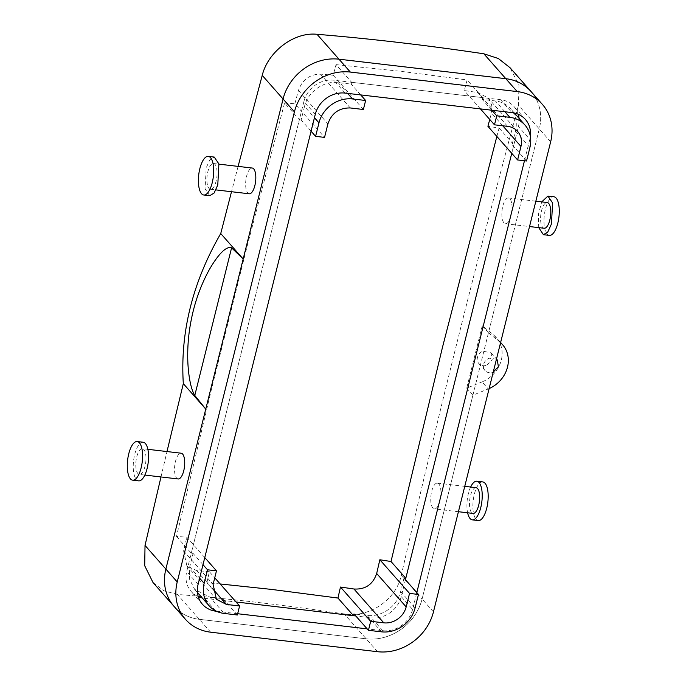 <?xml version="1.0" encoding="UTF-8"?>
<svg xmlns="http://www.w3.org/2000/svg" width="686" height="686" viewBox="0 0 686 686"><rect width="100%" height="100%" fill="white"/><g stroke="black" fill="none" stroke-linecap="round" stroke-linejoin="round"><path stroke-width="0.51" stroke-dasharray="3.43 2.57" d="M486.846 365.175L492.188 359.661L490.996 352.81L482.987 351.172A8.103 7.1 138.6 0 0 478.845 363.529A8.103 7.1 138.6 0 0 486.846 365.175M496.467 359.138L489.187 358.195A8.103 7.1 138.6 0 0 485.036 370.56A8.103 7.1 138.6 0 0 493.045 372.198L493.225 372.129M500.566 342.691A29.164 25.562 -41.4 0 0 499.931 342.151L488.466 332.787L539.29 128.942A48.612 42.601 -41.4 0 0 531.058 91.564A48.612 42.601 -41.4 0 1 539.29 128.942L518.453 105.31L518.95 85.201L509.99 67.674M433.449 611.895L422.087 599.015A48.612 42.601 -41.4 0 1 366.17 638.82L199.326 619.321A48.612 42.601 -41.4 0 1 174.098 606.45A48.612 42.601 -41.4 0 0 199.326 619.321L177.374 594.428A964.405 287.314 -166 0 1 259.428 602.634A964.405 287.314 -166 0 1 344.218 613.927C368.596 618.232 396.225 600.061 401.25 575.383C437.942 416.008 477.01 259.317 518.453 105.31M550.652 141.822L539.29 128.942L422.087 599.015L472.911 395.17L488.26 388.945L482.069 381.913A29.164 25.562 -41.4 0 0 496.364 337.658A29.164 25.562 -41.4 0 0 493.731 335.12L482.267 325.756L466.712 388.147L482.069 381.913M489.127 388.576A29.164 25.562 -41.4 0 1 488.26 388.945M237.347 614.99L222.89 598.595L222.444 600.396L236.078 601.991L204.565 598.312A25.922 22.724 -41.4 0 1 202.199 597.909M222.89 598.595L209.787 597.069L224.245 613.456M204.771 557.572L186.789 537.189L176.508 536.435L211.365 389.682L247.02 246.677L284.579 102.986L299.362 119.75L191.291 553.199L193.075 553.405L189.705 566.919L189.456 579.027L194.644 589.343L209.787 597.069M299.362 119.75L301.145 119.956L304.515 106.45L314.437 117.7M363.383 109.494L333.173 75.237L336.037 64.63L351.618 82.294L351.172 84.095L338.061 82.569C323.826 80.519 307.748 91.958 304.515 106.45M351.618 82.294L482.712 97.618L482.267 99.419L495.369 100.945A29.164 25.562 -41.4 0 1 510.513 108.671A29.164 25.562 -41.4 0 1 515.452 131.095L512.082 144.609L513.865 144.815L511.747 153.321L518.436 126.507A25.922 22.724 -41.4 0 0 519.07 118.378M404.011 578.058L400.641 591.564A29.164 25.562 -41.4 0 1 367.096 615.453L353.985 613.919M238.093 166.389L231.508 191.72M249.215 193.786A12.965 4.905 96.7 0 1 246.12 189.207A12.965 4.905 96.7 0 1 246.866 175.213A12.965 4.905 96.7 0 1 252.225 168.036M160.978 476.95L166.99 451.551M178.12 478.957A12.965 4.905 96.7 0 1 174.638 466.617A12.965 4.905 96.7 0 1 180.272 453.3A12.965 4.905 96.7 0 1 181.13 453.206M153.029 582.56L163.851 590.783L177.374 594.428M488.466 332.787L482.267 325.756M472.911 395.17L466.712 388.147M436.493 483.244A12.965 4.905 -83.3 0 0 430.859 496.561A12.965 4.905 -83.3 0 0 434.341 508.901A12.965 4.905 -83.3 0 0 435.198 508.806A12.965 4.905 -83.3 0 0 440.832 495.481A12.965 4.905 -83.3 0 0 437.351 483.15A12.965 4.905 -83.3 0 0 436.493 483.244M511.55 202.567A12.965 4.905 -83.3 0 0 508.446 197.98A12.965 4.905 -83.3 0 0 503.087 205.157A12.965 4.905 -83.3 0 0 502.332 219.151A12.965 4.905 -83.3 0 0 505.436 223.73A12.965 4.905 -83.3 0 0 510.804 216.553A12.965 4.905 -83.3 0 0 511.55 202.567M220.172 583.957L206.863 582.731L222.444 600.396M206.863 582.731L209.384 571.721L214.735 577.801M202.996 564.664L193.075 553.405M176.508 536.435L191.291 553.199M311.075 131.206L301.145 119.956M284.579 102.986L294.86 103.74L324.547 137.389M360.707 94.908L351.172 84.095M336.037 64.63L400.727 71.31L467.132 79.945L464.259 90.552A943.37 281.054 -166 0 1 477.748 92.516L488.149 98.021L491.699 104.984L491.485 113.019L489.753 119.458M482.712 97.618L467.132 79.945M491.802 110.232L482.267 99.419M480.44 108.903L464.259 90.552M526.539 160.996L512.082 144.609M496.853 136.428L499.082 128.05L487.918 126.301M499.082 128.05L513.865 144.815M207.386 184.68A12.965 4.905 96.7 0 1 208.132 170.685A12.965 4.905 96.7 0 1 213.5 163.508A12.965 4.905 96.7 0 1 216.605 168.096A12.965 4.905 96.7 0 1 215.85 182.09A12.965 4.905 96.7 0 1 210.491 189.259A12.965 4.905 96.7 0 1 207.386 184.68M141.539 448.773A12.965 4.905 -83.3 0 0 135.905 462.09A12.965 4.905 -83.3 0 0 139.387 474.429A12.965 4.905 -83.3 0 0 140.244 474.335A12.965 4.905 -83.3 0 0 145.878 461.009A12.965 4.905 -83.3 0 0 142.396 448.678A12.965 4.905 -83.3 0 0 141.539 448.773M476.075 487.677A12.965 4.905 -83.3 0 0 475.218 487.763A12.965 4.905 -83.3 0 0 469.593 501.089A12.965 4.905 -83.3 0 0 473.074 513.428M544.17 228.258A12.965 4.905 96.7 0 1 541.065 223.679A12.965 4.905 96.7 0 1 541.82 209.684A12.965 4.905 96.7 0 1 547.179 202.507M294.86 103.74L298.427 90.449C302.372 79.722 309.712 74.285 320.439 74.131A943.37 281.054 -166 0 1 333.173 75.237M209.384 571.721A943.37 281.054 -166 0 0 196.65 570.623L186.875 565.83L183.616 550.918L186.789 537.189M209.736 195.699L205.08 188.821L206.203 167.838L209.882 159.752L214.246 157.077M143.151 442.238A19.448 7.357 -83.3 0 0 141.865 442.376A19.448 7.357 -83.3 0 0 133.41 462.364A19.448 7.357 -83.3 0 0 138.632 480.869M470.63 487.034A19.448 7.357 -83.3 0 0 467.62 512.785M538.716 227.623L538.364 214.529L541.726 201.873M482.79 481.932A19.448 7.357 -83.3 0 0 481.503 482.069A19.448 7.357 -83.3 0 0 473.057 502.058A19.448 7.357 -83.3 0 0 478.279 520.563M549.375 235.392A19.448 7.357 96.7 0 1 544.718 228.515A19.448 7.357 96.7 0 1 545.85 207.532A19.448 7.357 96.7 0 1 553.894 196.771M315.286 114.313L303.924 101.434A25.922 22.724 -41.4 0 1 333.748 80.211L500.591 99.702A25.922 22.724 -41.4 0 1 514.046 106.57A25.922 22.724 -41.4 0 1 518.282 114.279M530.355 136.377A25.922 22.724 -41.4 0 1 529.798 139.387L518.436 126.507M303.924 101.434L186.721 571.507A25.922 22.724 -41.4 0 0 191.111 591.443A25.922 22.724 -41.4 0 0 198.237 596.614M405.443 579.687L401.233 596.58L412.595 609.46L416.805 592.567M524.464 160.756L529.798 139.387M412.595 609.46A25.922 22.724 -41.4 0 1 382.771 630.691L367.164 628.865M237.665 613.73L216.459 611.252M401.25 575.383L422.087 599.015A48.612 42.601 -41.4 0 1 366.17 638.82L199.326 619.321L210.688 632.2M401.233 596.58A25.922 22.724 -41.4 0 1 371.409 617.812L355.802 615.985M377.532 651.7L344.218 613.927M499.931 342.151L493.731 335.12M189.705 566.919L199.635 578.169M338.061 82.569L347.605 93.382M504.905 111.767L495.369 100.945M529.909 147.49L515.452 131.095M400.641 591.564L415.099 607.959M381.553 631.84L367.096 615.453M196.65 570.623L212.549 588.648M183.616 550.918L213.106 584.352M298.427 90.449L327.908 123.883M320.439 74.131L350.28 107.959M507.58 126.344L477.748 92.516M502.744 125.778L491.485 113.019M345.109 93.09L333.748 80.211M500.591 99.702L511.945 112.581M198.083 584.386L186.721 571.507M215.61 610.823L204.565 598.312M382.771 630.691L371.409 617.812M490.996 352.81L497.196 359.841M478.845 363.529L485.036 370.56M500.617 342.486L496.364 337.658M194.644 589.343L197.448 592.515M514.32 112.984L510.513 108.671M213.5 163.508L218.945 164.151M210.491 189.259L215.936 189.902M144.84 475.064L139.387 474.429M147.85 449.313L142.396 448.678M458.428 511.713L434.341 508.901M464.748 486.348L437.351 483.15M508.446 197.98L535.852 201.187M505.436 223.73L529.523 226.552M186.866 565.83L216.399 599.307M517.673 131.498L488.149 98.021M525.407 119.45L514.046 106.57M202.473 604.323L191.111 591.443"/><path stroke-width="1.03" d="M493.225 372.129L498.413 366.598L497.196 359.841L496.467 359.138M294.431 111.878L177.228 581.951A48.612 42.601 -41.4 0 0 185.46 619.329A48.612 42.601 -41.4 0 0 210.688 632.2L377.532 651.7A48.612 42.601 -41.4 0 0 433.449 611.895L550.652 141.822A48.612 42.601 -41.4 0 0 542.42 104.444A48.612 42.601 -41.4 0 0 517.184 91.572L350.349 72.073A48.612 42.601 -41.4 0 0 294.431 111.878L283.069 98.998A48.612 42.601 -41.4 0 1 338.987 59.193L505.822 78.693A48.612 42.601 -41.4 0 1 531.058 91.564L509.99 67.674L498.345 58.516L483.87 53.8A964.405 287.314 -166 0 0 399.089 42.506A964.405 287.314 -166 0 0 317.026 34.3C294.208 31.753 268.037 51.596 262.232 75.366L238.093 166.389M350.349 72.073L338.987 59.193A48.612 42.601 -41.4 0 0 283.069 98.998L165.866 569.071L145.029 545.439L160.978 476.95M185.46 619.329L174.098 606.45A48.612 42.601 -41.4 0 1 165.866 569.071L283.069 98.998L262.232 75.366M500.566 342.691A29.164 25.562 -41.4 0 1 502.564 344.689A29.164 25.562 -41.4 0 1 489.127 388.576M405.795 578.272L391.011 561.508L379.847 559.759L409.533 593.407L418.469 594.453L404.011 578.058L405.795 578.272L511.747 153.321L405.443 579.687M418.469 594.453L415.099 607.959A29.164 25.562 -41.4 0 1 381.553 631.84L368.442 630.314L353.985 613.919L353.53 615.719L236.078 601.991L355.802 615.985M231.508 191.72L220.738 233.549L243.178 258.991L231.585 247.843C224.897 245.194 214.761 259.943 208.844 270.481C200.338 286.242 194.37 303.229 190.948 321.434C188.599 333.516 187.527 345.881 187.732 358.529C187.964 370.852 189.979 387.744 194.781 395.462L205.757 409.079L183.316 383.637C180.084 332.401 192.56 282.366 220.738 233.549M218.945 164.151L252.225 168.036A12.965 4.905 96.7 0 1 255.329 172.623A12.965 4.905 96.7 0 1 254.583 186.609A12.965 4.905 96.7 0 1 249.215 193.786L215.936 189.902M166.99 451.551L183.316 383.637M147.85 449.313L181.13 453.206A12.965 4.905 96.7 0 1 184.611 465.537A12.965 4.905 96.7 0 1 178.977 478.862A12.965 4.905 96.7 0 1 178.12 478.957L144.84 475.064M145.029 545.439L144.703 565.744L153.029 582.56L174.098 606.45A48.612 42.601 -41.4 0 1 165.866 569.071L177.228 581.951M204.771 557.572L216.467 570.846L207.532 569.8L204.162 583.306A29.164 25.562 138.6 0 0 209.101 605.738A29.164 25.562 138.6 0 0 224.245 613.456L237.347 614.99L239.594 605.987L214.735 577.801M207.532 569.8L202.996 564.664M347.605 93.382L352.518 98.956L365.629 100.49L363.383 109.494L350.28 107.959C339.15 107.762 331.698 113.07 327.908 123.883L324.547 137.389L315.603 136.351L311.075 131.206M315.603 136.351L318.973 122.837A29.164 25.562 138.6 0 1 352.518 98.956M365.629 100.49L360.707 94.908M496.724 115.814L509.827 117.34A29.164 25.562 -41.4 0 1 524.97 125.066A29.164 25.562 -41.4 0 1 529.909 147.49L526.539 160.996L517.604 159.958L520.966 146.444A19.448 17.039 -41.4 0 0 517.673 131.498A19.448 17.039 -41.4 0 0 507.58 126.344L494.477 124.818L496.724 115.814L491.802 110.232M494.477 124.818L480.44 108.903M517.604 159.958L487.918 126.301L489.753 119.458M391.011 561.508L442.479 347.322L496.853 136.428M368.442 630.314L370.689 621.302L340.47 587.045A943.37 281.054 -166 0 1 353.959 589.008C365.372 589.634 372.944 584.463 376.674 573.487L379.847 559.759M353.53 615.719L337.949 598.046L340.47 587.045M337.949 598.046L271.545 589.411L220.172 583.957M458.428 511.713L473.074 513.428A12.965 4.905 -83.3 0 0 473.932 513.334A12.965 4.905 -83.3 0 0 479.557 500.008A12.965 4.905 -83.3 0 0 476.075 487.677L464.748 486.348M535.852 201.187L547.179 202.507A12.965 4.905 96.7 0 1 550.283 207.095A12.965 4.905 96.7 0 1 549.529 221.081A12.965 4.905 96.7 0 1 544.17 228.258L529.523 226.552M216.467 570.846L213.106 584.352L216.399 599.307L226.491 604.452L239.594 605.987M409.533 593.407L406.163 606.913A19.448 17.039 -41.4 0 1 383.791 622.837L370.689 621.302M208.295 156.374L214.246 157.077L218.903 163.945L217.779 184.937L214.101 193.023L209.736 195.699L203.776 195.004A19.448 7.357 96.7 0 1 199.12 188.127A19.448 7.357 96.7 0 1 200.243 167.144A19.448 7.357 96.7 0 1 208.295 156.374A19.448 7.357 96.7 0 1 212.943 163.251A19.448 7.357 96.7 0 1 211.82 184.242A19.448 7.357 96.7 0 1 203.776 195.004M132.681 480.174L138.632 480.869A19.448 7.357 -83.3 0 0 139.927 480.732A19.448 7.357 -83.3 0 0 148.373 460.743A19.448 7.357 -83.3 0 0 143.151 442.238L137.191 441.544A19.448 7.357 -83.3 0 0 135.905 441.681A19.448 7.357 -83.3 0 0 127.459 461.669A19.448 7.357 -83.3 0 0 132.681 480.174A19.448 7.357 -83.3 0 0 133.967 480.029A19.448 7.357 -83.3 0 0 142.414 460.049A19.448 7.357 -83.3 0 0 137.191 441.544M467.62 512.785A19.448 7.357 -83.3 0 0 472.32 519.859A19.448 7.357 -83.3 0 0 473.606 519.722A19.448 7.357 -83.3 0 0 482.052 499.742A19.448 7.357 -83.3 0 0 476.83 481.238A19.448 7.357 -83.3 0 0 475.544 481.375A19.448 7.357 -83.3 0 0 470.63 487.034M541.726 201.873L547.934 196.067L552.59 202.945L551.458 223.936L547.78 232.022L543.415 234.698L538.716 227.623M472.32 519.859L478.279 520.563A19.448 7.357 -83.3 0 0 479.565 520.417A19.448 7.357 -83.3 0 0 488.012 500.437A19.448 7.357 -83.3 0 0 482.79 481.932L476.83 481.238M547.934 196.067L553.894 196.771A19.448 7.357 96.7 0 1 558.541 203.639A19.448 7.357 96.7 0 1 557.418 224.631A19.448 7.357 96.7 0 1 549.375 235.392L543.415 234.698M216.459 611.252L215.927 611.192A25.922 22.724 -41.4 0 1 202.473 604.323A25.922 22.724 -41.4 0 1 198.083 584.386L315.286 114.313A25.922 22.724 -41.4 0 1 345.109 93.09L511.945 112.581A25.922 22.724 -41.4 0 1 525.407 119.45A25.922 22.724 -41.4 0 1 530.355 136.377M317.026 34.3L338.987 59.193L505.822 78.693A48.612 42.601 -41.4 0 1 531.058 91.564L542.42 104.444M416.805 592.567L524.464 160.756M518.282 114.279A25.922 22.724 -41.4 0 1 519.07 118.378M202.199 597.909A25.922 22.724 -41.4 0 1 198.237 596.614M367.164 628.865L237.665 613.73M517.184 91.572L483.87 53.8M194.781 395.462L231.585 247.843M199.635 578.169L204.162 583.306M314.437 117.7L318.973 122.837M509.827 117.34L504.905 111.767M212.549 588.648L226.491 604.452M520.966 146.444L502.744 125.778M406.163 606.913L376.674 573.487M383.791 622.837L353.959 589.008M502.564 344.689L500.617 342.486M197.448 592.515L209.101 605.738M524.97 125.066L514.32 112.984"/></g></svg>
